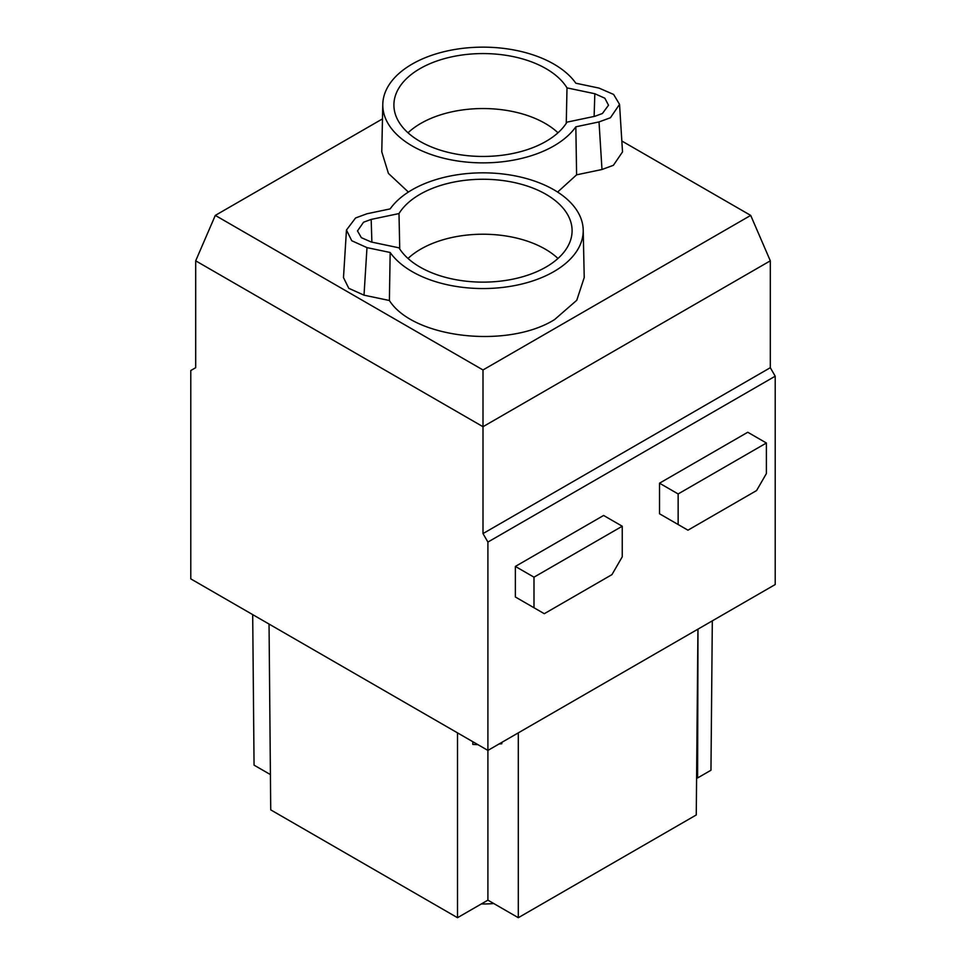 <?xml version="1.0" encoding="UTF-8"?>
<svg xmlns="http://www.w3.org/2000/svg" width="966" height="966" viewBox="0 0 966 966"><rect width="100%" height="100%" fill="white"/><g stroke="black" fill="none" stroke-linecap="round" stroke-linejoin="round"><path stroke-width="1.45" d="M621.838 141.012L750.703 215.406L770.313 260.82L483 426.706L483 533.582L770.313 367.708L775.215 376.197L487.902 542.071L483 533.582M483 369.966L215.297 215.406L195.687 260.82L483 426.706L483 369.966L750.703 215.406M195.687 260.82L195.687 367.708L190.785 370.533L190.785 578.875L487.902 750.413L775.215 584.539L775.215 376.197M770.313 260.82L770.313 367.708M215.297 215.406L382.476 118.89M346.456 230.041L355.573 217.966L366.983 213.764L390.167 208.898A100.222 57.863 180 0 1 412.132 189.783A100.222 57.863 180 0 1 520.783 177.104A100.222 57.863 180 0 1 583.21 229.98L584.225 277.532L576.762 300.281L554.581 319.577C507.5 349.112 413.194 338.221 389.395 300.511L364.013 295.173L348.786 288.315L343.485 277.604L346.456 230.041L351.745 240.739L366.983 247.622L390.167 252.488L389.395 300.511M557.611 192.065L576.605 174.834L601.987 169.497L613.398 165.295L622.515 151.916L619.544 104.364L613.615 94.439L599.017 88.087L575.833 83.209A100.222 57.863 180 0 0 412.132 64.094A100.222 57.863 180 0 0 382.79 104.292L381.775 151.843L388.429 173.421L408.389 192.065M457.51 732.868L457.51 917.7L487.902 900.155L487.902 542.071M525.661 602.941L515.361 596.988L515.361 566.426L603.617 515.47L622.249 526.229L533.993 577.173L533.993 607.747L544.293 613.7L611.949 574.625L622.249 556.802L622.249 526.229M669.317 519.43L659.512 513.767L659.512 483.193L747.756 432.249L766.388 443.008L678.144 493.952L678.144 524.526L687.949 530.189L756.583 490.559L766.388 473.569L766.388 443.008M583.21 229.98A100.222 57.863 180 0 1 553.868 271.603A100.222 57.863 180 0 1 390.167 252.488M576.605 174.834L575.833 126.812L599.017 121.933L610.427 117.743L619.544 104.364M575.833 126.812A100.222 57.863 180 0 1 553.868 145.926A100.222 57.863 180 0 1 444.082 158.327A100.222 57.863 180 0 1 382.79 104.292M515.361 596.988L533.993 607.747M515.361 566.426L533.993 577.173M659.512 513.767L678.144 524.526M659.512 483.193L678.144 493.952M269.043 624.06L270.734 809.87L457.51 917.7M472.809 741.707L472.809 744.412A106.779 61.655 0 0 0 477.868 744.629M499.024 744.001A106.779 61.655 0 0 0 501.813 743.735L501.813 742.383M518.307 732.868L518.307 917.7L487.902 900.155M697.935 629.156L696.257 814.966L518.307 917.7M252.694 614.618L254.058 765.144L270.408 774.575M697.995 629.132L697.597 777.956L696.583 777.956M697.597 777.956L710.964 770.24L712.316 620.86M398.994 213.571A89.089 51.44 0 0 1 420.005 194.323A89.089 51.44 0 0 1 517.607 183.299A89.089 51.44 0 0 1 572.089 231.333A89.089 51.44 0 0 1 545.995 267.063A89.089 51.44 0 0 1 398.994 247.827L371.173 241.983L361.356 237.672L357.492 230.91L363.578 222.204L371.173 219.415L398.994 213.571L399.743 249.023M420.005 141.386A89.089 51.44 0 0 0 567.006 122.139L594.827 116.294L602.422 113.505L608.508 105.234L604.861 98.218L594.827 93.726L567.006 87.882A89.089 51.44 0 0 0 545.995 68.634A89.089 51.44 0 0 0 448.393 57.61A89.089 51.44 0 0 0 393.911 105.644A89.089 51.44 0 0 0 420.005 141.386M557.986 258.477A87.93 50.763 0 0 0 420.826 249.095A87.93 50.763 0 0 0 408.014 258.477M557.986 132.789A87.93 50.763 0 0 0 545.174 123.419A87.93 50.763 0 0 0 408.014 132.789M566.257 123.334L567.006 87.882M493.747 903.524A72.8 42.033 180 0 1 481.273 903.971M366.983 247.622L364.013 295.173M599.017 121.933L601.987 169.497M371.173 219.415L371.886 242.128M594.114 116.451L594.827 93.726"/></g></svg>
